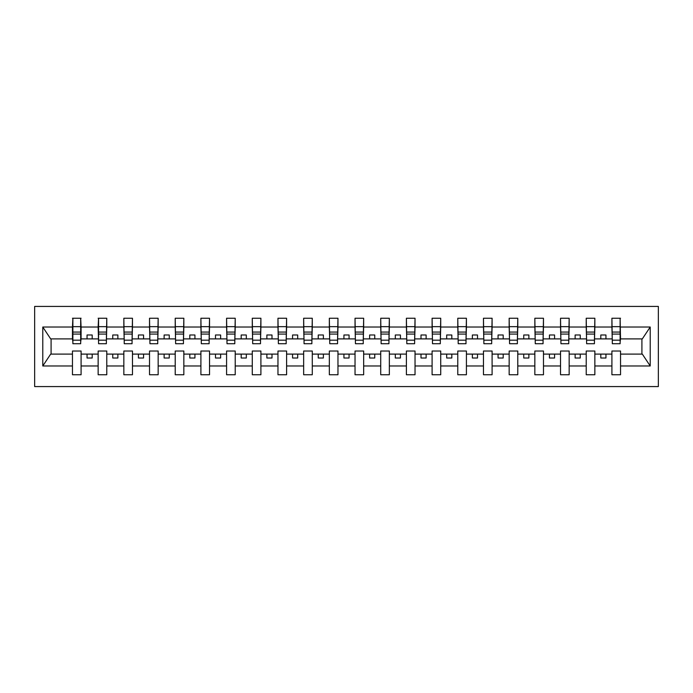 <?xml version="1.0" encoding="UTF-8"?>
<svg xmlns="http://www.w3.org/2000/svg" width="693" height="693" viewBox="0 0 693 693"><rect width="100%" height="100%" fill="white"/><g stroke="black" fill="none" stroke-linecap="round" stroke-linejoin="round"><path stroke-width="1.04" d="M34.65 386.573L658.35 386.573L658.35 306.427L34.65 306.427L34.65 386.573M620.122 341.978L620.538 338.894L642.324 338.894L650.216 327.027L650.216 365.973L620.538 365.973L620.538 351.022L611.91 351.022L611.91 354.106L594.854 354.106L594.854 351.022L586.217 351.022L586.217 354.106L569.161 354.106L569.161 351.022L560.533 351.022L560.533 354.106L543.477 354.106L543.477 351.022L534.84 351.022L534.84 354.106L517.784 354.106L517.784 351.022L509.156 351.022L509.156 354.106L492.099 354.106L492.099 351.022L483.471 351.022L483.471 354.106L466.415 354.106L466.415 351.022L457.778 351.022L457.778 354.106L440.722 354.106L440.722 351.022L432.094 351.022L432.094 354.106L415.038 354.106L415.038 351.022L406.401 351.022L406.401 354.106L389.345 354.106L389.345 351.022L380.717 351.022L380.717 354.106L363.66 354.106L363.66 351.022L355.033 351.022L355.033 354.106L337.967 354.106L337.967 351.022L329.34 351.022L329.34 354.106L312.283 354.106L312.283 351.022L303.655 351.022L303.655 354.106L286.599 354.106L286.599 351.022L277.962 351.022L277.962 354.106L260.906 354.106L260.906 351.022L252.278 351.022L252.278 354.106L235.222 354.106L235.222 351.022L226.585 351.022L226.585 354.106L209.529 354.106L209.529 351.022L200.901 351.022L200.901 354.106L183.844 354.106L183.844 351.022L175.216 351.022L175.216 354.106L158.16 354.106L158.16 351.022L149.523 351.022L149.523 354.106L132.467 354.106L132.467 351.022L123.839 351.022L123.839 354.106L106.783 354.106L106.783 351.022L98.146 351.022L98.146 354.106L81.09 354.106L81.09 351.022L72.462 351.022L72.462 354.106L50.676 354.106L42.784 365.973L42.784 327.027L50.676 338.894L72.462 338.894L72.462 327.027L42.784 327.027M620.538 365.973L620.538 374.757L611.91 374.757L611.91 354.106M611.91 365.973L594.854 365.973L594.854 374.757L586.217 374.757L586.217 354.106M594.854 365.973L594.854 354.106M586.217 365.973L569.161 365.973L569.161 374.757L560.533 374.757L560.533 354.106M569.161 365.973L569.161 354.106M560.533 365.973L543.477 365.973L543.477 374.757L534.84 374.757L534.84 354.106M543.477 365.973L543.477 354.106M534.84 365.973L517.784 365.973L517.784 374.757L509.156 374.757L509.156 354.106M517.784 365.973L517.784 354.106M509.156 365.973L492.099 365.973L492.099 374.757L483.471 374.757L483.471 354.106M492.099 365.973L492.099 354.106M483.471 365.973L466.415 365.973L466.415 374.757L457.778 374.757L457.778 354.106M466.415 365.973L466.415 354.106M457.778 365.973L440.722 365.973L440.722 374.757L432.094 374.757L432.094 354.106M440.722 365.973L440.722 354.106M432.094 365.973L415.038 365.973L415.038 374.757L406.401 374.757L406.401 354.106M415.038 365.973L415.038 354.106M406.401 365.973L389.345 365.973L389.345 374.757L380.717 374.757L380.717 354.106M389.345 365.973L389.345 354.106M380.717 365.973L363.66 365.973L363.66 374.757L355.033 374.757L355.033 354.106M363.66 365.973L363.66 354.106M355.033 365.973L337.967 365.973L337.967 374.757L329.34 374.757L329.34 354.106M337.967 365.973L337.967 354.106M329.34 365.973L312.283 365.973L312.283 374.757L303.655 374.757L303.655 354.106M312.283 365.973L312.283 354.106M303.655 365.973L286.599 365.973L286.599 374.757L277.962 374.757L277.962 354.106M286.599 365.973L286.599 354.106M277.962 365.973L260.906 365.973L260.906 374.757L252.278 374.757L252.278 354.106M260.906 365.973L260.906 354.106M252.278 365.973L235.222 365.973L235.222 374.757L226.585 374.757L226.585 354.106M235.222 365.973L235.222 354.106M226.585 365.973L209.529 365.973L209.529 374.757L200.901 374.757L200.901 354.106M209.529 365.973L209.529 354.106M200.901 365.973L183.844 365.973L183.844 374.757L175.216 374.757L175.216 354.106M183.844 365.973L183.844 354.106M175.216 365.973L158.16 365.973L158.16 374.757L149.523 374.757L149.523 354.106M158.16 365.973L158.16 354.106M149.523 365.973L132.467 365.973L132.467 374.757L123.839 374.757L123.839 354.106M132.467 365.973L132.467 354.106M123.839 365.973L106.783 365.973L106.783 374.757L98.146 374.757L98.146 354.106M106.783 365.973L106.783 354.106M612.317 340.176L620.122 340.176L620.122 343.728L612.317 343.728L611.91 318.243L611.91 327.027L594.854 327.027L594.438 341.978M612.317 341.978L611.91 327.027M586.633 340.176L594.438 340.176L594.438 343.728L586.633 343.728L586.217 318.243L586.217 327.027L569.161 327.027L568.754 341.978M586.633 341.978L586.217 327.027M560.94 340.176L568.754 340.176L568.754 343.728L560.94 343.728L560.533 318.243L560.533 327.027L543.477 327.027L543.061 341.978M560.94 341.978L560.533 327.027M535.256 340.176L543.061 340.176L543.061 343.728L535.256 343.728L534.84 318.243L534.84 327.027L517.784 327.027L517.376 341.978M535.256 341.978L534.84 327.027M509.563 340.176L517.376 340.176L517.376 343.728L509.563 343.728L509.156 318.243L509.156 327.027L492.099 327.027L491.683 341.978M509.563 341.978L509.156 327.027M483.879 340.176L491.683 340.176L491.683 343.728L483.879 343.728L483.471 318.243L483.471 327.027L466.415 327.027L465.999 341.978M483.879 341.978L483.471 327.027M458.194 340.176L465.999 340.176L465.999 343.728L458.194 343.728L457.778 318.243L457.778 327.027L440.722 327.027L440.315 341.978M458.194 341.978L457.778 327.027M432.501 340.176L440.315 340.176L440.315 343.728L432.501 343.728L432.094 318.243L432.094 327.027L415.038 327.027L414.622 341.978M432.501 341.978L432.094 327.027M406.817 340.176L414.622 340.176L414.622 343.728L406.817 343.728L406.401 318.243L406.401 327.027L389.345 327.027L388.938 341.978M406.817 341.978L406.401 327.027M381.124 340.176L388.938 340.176L388.938 343.728L381.124 343.728L380.717 318.243L380.717 327.027L363.66 327.027L363.245 341.978M381.124 341.978L380.717 327.027M355.44 340.176L363.245 340.176L363.245 343.728L355.44 343.728L355.033 318.243L355.033 327.027L337.967 327.027L337.56 341.978M355.44 341.978L355.033 327.027M329.755 340.176L337.56 340.176L337.56 343.728L329.755 343.728L329.34 318.243L329.34 327.027L312.283 327.027L311.876 341.978M329.755 341.978L329.34 327.027M304.062 340.176L311.876 340.176L311.876 343.728L304.062 343.728L303.655 318.243L303.655 327.027L286.599 327.027L286.183 341.978M304.062 341.978L303.655 327.027M278.378 340.176L286.183 340.176L286.183 343.728L278.378 343.728L277.962 318.243L277.962 327.027L260.906 327.027L260.499 341.978M278.378 341.978L277.962 327.027M252.685 340.176L260.499 340.176L260.499 343.728L252.685 343.728L252.278 318.243L252.278 327.027L235.222 327.027L234.806 341.978M252.685 341.978L252.278 327.027M227.001 340.176L234.806 340.176L234.806 343.728L227.001 343.728L226.585 318.243L226.585 327.027L209.529 327.027L209.121 341.978M227.001 341.978L226.585 327.027M201.316 340.176L209.121 340.176L209.121 343.728L201.316 343.728L200.901 318.243L200.901 327.027L183.844 327.027L183.437 341.978M201.316 341.978L200.901 327.027M175.624 340.176L183.437 340.176L183.437 343.728L175.624 343.728L175.216 318.243L175.216 327.027L158.16 327.027L157.744 341.978M175.624 341.978L175.216 327.027M149.939 340.176L157.744 340.176L157.744 343.728L149.939 343.728L149.523 318.243L149.523 327.027L132.467 327.027L132.06 341.978M149.939 341.978L149.523 327.027M124.246 340.176L132.06 340.176L132.06 343.728L124.246 343.728L123.839 318.243L123.839 327.027L106.783 327.027L106.367 341.978M124.246 341.978L123.839 327.027M98.562 340.176L106.367 340.176L106.367 343.728L98.562 343.728L98.562 318.243L98.146 327.027L81.09 327.027L80.683 318.243L80.683 343.728L72.878 343.728L72.878 334.078L80.683 334.078M98.562 341.978L98.146 327.027M98.146 365.973L81.09 365.973L81.09 374.757L72.462 374.757L72.462 354.106M81.09 365.973L81.09 354.106M72.878 334.078L72.878 318.243L72.462 327.027M72.462 338.894L72.878 341.978M620.538 338.894L620.122 318.243L620.122 340.176M586.217 318.243L594.854 318.243L594.854 327.027M560.533 318.243L569.161 318.243L569.161 327.027M534.84 318.243L543.477 318.243L543.477 327.027M509.156 318.243L517.784 318.243L517.784 327.027M483.471 318.243L492.099 318.243L492.099 327.027M457.778 318.243L466.415 318.243L466.415 327.027M432.094 318.243L440.722 318.243L440.722 327.027M406.401 318.243L415.038 318.243L415.038 327.027M380.717 318.243L389.345 318.243L389.345 327.027M355.033 318.243L363.66 318.243L363.66 327.027M329.34 318.243L337.967 318.243L337.967 327.027M303.655 318.243L312.283 318.243L312.283 327.027M277.962 318.243L286.599 318.243L286.599 327.027M252.278 318.243L260.906 318.243L260.906 327.027M226.585 318.243L235.222 318.243L235.222 327.027M200.901 318.243L209.529 318.243L209.529 327.027M175.216 318.243L183.844 318.243L183.844 327.027M149.523 318.243L158.16 318.243L158.16 327.027M123.839 318.243L132.467 318.243L132.467 327.027M98.146 318.243L106.783 318.243L106.783 327.027M650.216 327.027L620.538 327.027M72.462 365.973L42.784 365.973M72.462 318.243L81.09 318.243M611.91 318.243L620.538 318.243M611.91 338.894L605.951 338.894L605.951 334.988L600.805 334.988L600.805 338.894L605.951 338.894M600.805 338.894L594.854 338.894M600.805 354.106L600.805 358.012L605.951 358.012L605.951 354.106M586.217 338.894L580.258 338.894L580.258 334.988L575.121 334.988L575.121 338.894L580.258 338.894M575.121 338.894L569.161 338.894M575.121 354.106L575.121 358.012L580.258 358.012L580.258 354.106M560.533 338.894L554.573 338.894L554.573 334.988L549.436 334.988L549.436 338.894L554.573 338.894M549.436 338.894L543.477 338.894M549.436 354.106L549.436 358.012L554.573 358.012L554.573 354.106M534.84 338.894L528.88 338.894L528.88 334.988L523.743 334.988L523.743 338.894L528.88 338.894M523.743 338.894L517.784 338.894M523.743 354.106L523.743 358.012L528.88 358.012L528.88 354.106M509.156 338.894L503.196 338.894L503.196 334.988L498.059 334.988L498.059 338.894L503.196 338.894M498.059 338.894L492.099 338.894M498.059 354.106L498.059 358.012L503.196 358.012L503.196 354.106M483.471 338.894L477.512 338.894L477.512 334.988L472.366 334.988L472.366 338.894L477.512 338.894M472.366 338.894L466.415 338.894M472.366 354.106L472.366 358.012L477.512 358.012L477.512 354.106M457.778 338.894L451.819 338.894L451.819 334.988L446.682 334.988L446.682 338.894L451.819 338.894M446.682 338.894L440.722 338.894M446.682 354.106L446.682 358.012L451.819 358.012L451.819 354.106M432.094 338.894L426.134 338.894L426.134 334.988L420.998 334.988L420.998 338.894L426.134 338.894M420.998 338.894L415.038 338.894M420.998 354.106L420.998 358.012L426.134 358.012L426.134 354.106M406.401 338.894L400.441 338.894L400.441 334.988L395.305 334.988L395.305 338.894L400.441 338.894M395.305 338.894L389.345 338.894M395.305 354.106L395.305 358.012L400.441 358.012L400.441 354.106M380.717 338.894L374.757 338.894L374.757 334.988L369.62 334.988L369.62 338.894L374.757 338.894M369.62 338.894L363.66 338.894M369.62 354.106L369.62 358.012L374.757 358.012L374.757 354.106M355.033 338.894L349.073 338.894L349.073 334.988L343.927 334.988L343.927 338.894L349.073 338.894M343.927 338.894L337.967 338.894M343.927 354.106L343.927 358.012L349.073 358.012L349.073 354.106M329.34 338.894L323.38 338.894L323.38 334.988L318.243 334.988L318.243 338.894L323.38 338.894M318.243 338.894L312.283 338.894M318.243 354.106L318.243 358.012L323.38 358.012L323.38 354.106M303.655 338.894L297.695 338.894L297.695 334.988L292.559 334.988L292.559 338.894L297.695 338.894M292.559 338.894L286.599 338.894M292.559 354.106L292.559 358.012L297.695 358.012L297.695 354.106M277.962 338.894L272.002 338.894L272.002 334.988L266.866 334.988L266.866 338.894L272.002 338.894M266.866 338.894L260.906 338.894M266.866 354.106L266.866 358.012L272.002 358.012L272.002 354.106M252.278 338.894L246.318 338.894L246.318 334.988L241.181 334.988L241.181 338.894L246.318 338.894M241.181 338.894L235.222 338.894M241.181 354.106L241.181 358.012L246.318 358.012L246.318 354.106M226.585 338.894L220.634 338.894L220.634 334.988L215.488 334.988L215.488 338.894L220.634 338.894M215.488 338.894L209.529 338.894M215.488 354.106L215.488 358.012L220.634 358.012L220.634 354.106M200.901 338.894L194.941 338.894L194.941 334.988L189.804 334.988L189.804 338.894L194.941 338.894M189.804 338.894L183.844 338.894M189.804 354.106L189.804 358.012L194.941 358.012L194.941 354.106M175.216 338.894L169.257 338.894L169.257 334.988L164.12 334.988L164.12 338.894L169.257 338.894M164.12 338.894L158.16 338.894M164.12 354.106L164.12 358.012L169.257 358.012L169.257 354.106M149.523 338.894L143.564 338.894L143.564 334.988L138.427 334.988L138.427 338.894L143.564 338.894M138.427 338.894L132.467 338.894M138.427 354.106L138.427 358.012L143.564 358.012L143.564 354.106M123.839 338.894L117.879 338.894L117.879 334.988L112.742 334.988L112.742 338.894L117.879 338.894M112.742 338.894L106.783 338.894M112.742 354.106L112.742 358.012L117.879 358.012L117.879 354.106M98.146 338.894L92.195 338.894L92.195 334.988L87.049 334.988L87.049 338.894L92.195 338.894M87.049 338.894L81.09 338.894L81.09 327.027M87.049 354.106L87.049 358.012L92.195 358.012L92.195 354.106M81.09 338.894L80.683 341.978M650.216 365.973L642.324 354.106L620.538 354.106M51.091 338.894L51.091 354.106M641.909 354.106L641.909 338.894M72.878 332.068L80.683 332.068M106.783 318.243L106.367 340.176M98.562 334.078L106.367 334.078M98.562 332.068L106.367 332.068M132.467 318.243L132.06 340.176M124.246 334.078L132.06 334.078M124.246 332.068L132.06 332.068M158.16 318.243L157.744 340.176M149.939 334.078L157.744 334.078M149.939 332.068L157.744 332.068M183.844 318.243L183.437 340.176M175.624 334.078L183.437 334.078M175.624 332.068L183.437 332.068M209.529 318.243L209.121 340.176M201.316 334.078L209.121 334.078M201.316 332.068L209.121 332.068M235.222 318.243L234.806 340.176M227.001 334.078L234.806 334.078M227.001 332.068L234.806 332.068M260.906 318.243L260.499 340.176M252.685 334.078L260.499 334.078M252.685 332.068L260.499 332.068M286.599 318.243L286.183 340.176M278.378 334.078L286.183 334.078M278.378 332.068L286.183 332.068M312.283 318.243L311.876 340.176M304.062 334.078L311.876 334.078M304.062 332.068L311.876 332.068M337.967 318.243L337.56 340.176M329.755 334.078L337.56 334.078M329.755 332.068L337.56 332.068M363.66 318.243L363.245 340.176M355.44 334.078L363.245 334.078M355.44 332.068L363.245 332.068M389.345 318.243L388.938 340.176M381.124 334.078L388.938 334.078M381.124 332.068L388.938 332.068M415.038 318.243L414.622 340.176M406.817 334.078L414.622 334.078M406.817 332.068L414.622 332.068M440.722 318.243L440.315 340.176M432.501 334.078L440.315 334.078M432.501 332.068L440.315 332.068M466.415 318.243L465.999 340.176M458.194 334.078L465.999 334.078M458.194 332.068L465.999 332.068M492.099 318.243L491.683 340.176M483.879 334.078L491.683 334.078M483.879 332.068L491.683 332.068M517.784 318.243L517.376 340.176M509.563 334.078L517.376 334.078M509.563 332.068L517.376 332.068M543.477 318.243L543.061 340.176M535.256 334.078L543.061 334.078M535.256 332.068L543.061 332.068M569.161 318.243L568.754 340.176M560.94 334.078L568.754 334.078M560.94 332.068L568.754 332.068M594.854 318.243L594.438 340.176M586.633 334.078L594.438 334.078M586.633 332.068L594.438 332.068M612.317 334.078L620.122 334.078M612.317 332.068L620.122 332.068M72.878 340.176L80.683 340.176M72.878 326.663L80.683 326.663M98.562 326.663L106.367 326.663M124.246 326.663L132.06 326.663M149.939 326.663L157.744 326.663M175.624 326.663L183.437 326.663M201.316 326.663L209.121 326.663M227.001 326.663L234.806 326.663M252.685 326.663L260.499 326.663M278.378 326.663L286.183 326.663M304.062 326.663L311.876 326.663M329.755 326.663L337.56 326.663M355.44 326.663L363.245 326.663M381.124 326.663L388.938 326.663M406.817 326.663L414.622 326.663M432.501 326.663L440.315 326.663M458.194 326.663L465.999 326.663M483.879 326.663L491.683 326.663M509.563 326.663L517.376 326.663M535.256 326.663L543.061 326.663M560.94 326.663L568.754 326.663M586.633 326.663L594.438 326.663M612.317 326.663L620.122 326.663"/></g></svg>
